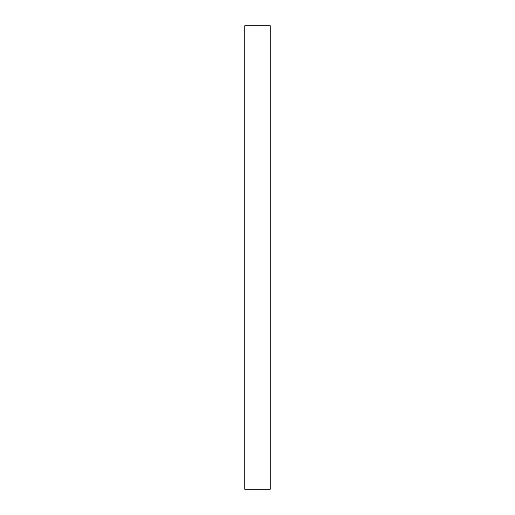 <?xml version="1.0" encoding="UTF-8"?>
<svg xmlns="http://www.w3.org/2000/svg" width="515" height="515" viewBox="0 0 515 515"><rect width="100%" height="100%" fill="white"/><g stroke="black" fill="none" stroke-linecap="round" stroke-linejoin="round"><path stroke-width="0.77" d="M270.246 25.75L270.246 489.25L244.754 489.25L244.754 25.75L270.246 25.75L244.754 25.75"/></g></svg>
